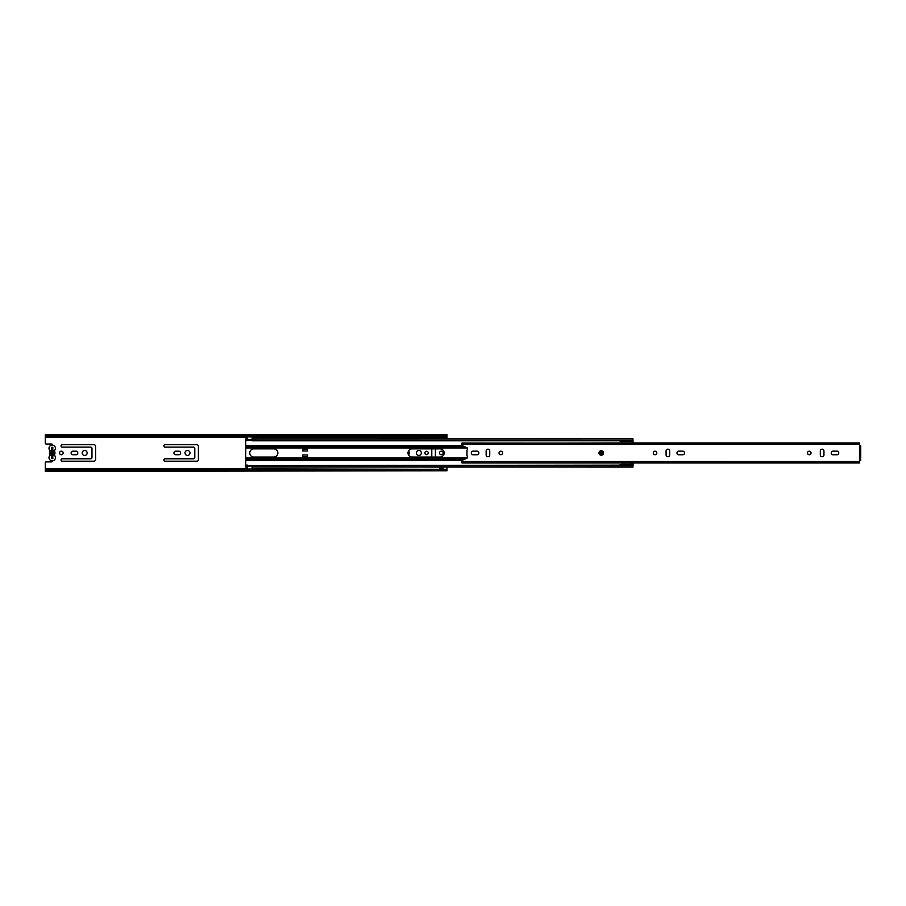 <?xml version="1.0" encoding="UTF-8"?>
<svg xmlns="http://www.w3.org/2000/svg" width="906" height="906" viewBox="0 0 906 906"><rect width="100%" height="100%" fill="white"/><g stroke="black" fill="none" stroke-linecap="round" stroke-linejoin="round"><path stroke-width="1.36" d="M84.666 450.475A2.492 2.492 0 0 0 82.174 452.955A2.492 2.492 0 0 0 84.666 455.446A2.492 2.492 0 0 0 87.157 452.955A2.492 2.492 0 0 0 84.666 450.475M187.497 450.475A2.492 2.492 0 0 0 185.005 452.955A2.492 2.492 0 0 0 187.497 455.446A2.492 2.492 0 0 0 189.988 452.955A2.492 2.492 0 0 0 187.497 450.475M61.37 451.154A1.812 1.812 0 0 0 59.558 452.955A1.812 1.812 0 0 0 61.37 454.767A1.812 1.812 0 0 0 63.171 452.955A1.812 1.812 0 0 0 61.37 451.154M441.347 454.767A1.812 1.812 0 0 1 439.546 452.955A1.812 1.812 0 0 1 441.347 451.154A1.812 1.812 0 0 1 443.159 452.955A1.812 1.812 0 0 1 441.347 454.767M426.567 454.642A1.687 1.687 0 0 1 424.88 452.955A1.687 1.687 0 0 1 426.567 451.267A1.687 1.687 0 0 1 428.255 452.955A1.687 1.687 0 0 1 426.567 454.642M418.855 455.446A2.492 2.492 0 0 1 416.364 452.955A2.492 2.492 0 0 1 418.855 450.475A2.492 2.492 0 0 1 421.347 452.955A2.492 2.492 0 0 1 418.855 455.446M52.82 445.14A1.438 1.438 0 0 0 51.416 444.008L46.104 444.008A0.804 0.804 0 0 1 45.3 443.204L45.3 435.82L446.975 435.82L446.975 438.844M252.162 468.855L446.975 469.319L45.3 469.319L45.3 462.717A0.804 0.804 0 0 1 46.104 461.913L51.416 461.913A1.438 1.438 0 0 0 52.82 460.769M76.025 451.188L72.899 451.188A1.767 1.767 0 0 0 71.132 452.955A1.767 1.767 0 0 0 72.899 454.733L76.025 454.733A1.767 1.767 0 0 0 77.791 452.955A1.767 1.767 0 0 0 76.025 451.188M62.254 461.199L93.986 461.199A1.608 1.608 0 0 0 95.594 459.591L95.594 446.33A1.608 1.608 0 0 0 93.986 444.721L62.254 444.721A1.2 1.2 0 0 0 61.042 445.933A1.2 1.2 0 0 0 62.254 447.134L90.77 447.134A1.2 1.2 0 0 1 91.97 448.345L91.97 457.575A1.2 1.2 0 0 1 90.77 458.787L62.254 458.787A1.2 1.2 0 0 0 61.042 459.988A1.2 1.2 0 0 0 62.254 461.199M178.856 451.188L175.719 451.188A1.767 1.767 0 0 0 173.952 452.955A1.767 1.767 0 0 0 175.719 454.733L178.856 454.733A1.767 1.767 0 0 0 180.622 452.955A1.767 1.767 0 0 0 178.856 451.188M165.085 461.199L196.817 461.199A1.608 1.608 0 0 0 198.414 459.591L198.414 446.33A1.608 1.608 0 0 0 196.817 444.721L165.085 444.721A1.2 1.2 0 0 0 163.873 445.933A1.2 1.2 0 0 0 165.085 447.134L193.601 447.134A1.2 1.2 0 0 1 194.801 448.345L194.801 457.575A1.2 1.2 0 0 1 193.601 458.787L165.085 458.787A1.2 1.2 0 0 0 163.873 459.988A1.2 1.2 0 0 0 165.085 461.199M442.955 438.844L442.955 437.088L439.659 437.088L439.659 438.844M439.659 467.077L439.659 468.821L442.955 468.787L442.955 467.077M408.357 451.313A1.767 1.767 0 0 1 408.357 454.608M435.412 448.866L435.412 457.054M431.788 457.054L431.788 448.866M446.975 468.855L446.975 467.077M45.3 435.82L45.3 434.642L446.975 434.642L446.975 435.82M446.975 470.803L45.3 471.358L446.975 470.803L446.975 469.319M45.3 469.319L45.3 470.157L446.975 470.157M45.3 470.157L45.3 470.803M45.3 436.658L446.975 436.658M45.3 435.276L446.975 435.276L45.3 435.276M45.3 470.724L446.975 470.724L45.3 470.724M51.721 447.734L52.695 447.938L51.721 447.734M52.808 457.983L51.721 458.187L51.608 447.938M51.608 457.983L52.695 457.983L52.808 447.938M439.659 467.824L442.955 467.824M442.955 438.096L439.659 438.096M442.955 437.134L439.659 437.134M54.496 454.914A1.2 1.2 0 0 1 54.62 454.382A3.216 3.216 0 0 0 54.62 451.539A1.2 1.2 0 0 1 54.745 450.271A3.216 3.216 0 0 0 52.208 445.084A3.216 3.216 0 0 0 49.671 450.271A1.2 1.2 0 0 1 49.796 451.539A3.216 3.216 0 0 0 49.796 454.382A1.2 1.2 0 0 1 49.671 455.65A3.216 3.216 0 0 0 52.208 460.837A3.216 3.216 0 0 0 54.745 455.65A1.2 1.2 0 0 1 54.496 454.914M52.808 450.373L52.808 447.338L51.608 447.338L51.608 450.373A2.65 2.65 0 0 0 51.608 455.537L51.608 458.583L52.808 458.583L52.808 455.537A2.65 2.65 0 0 0 52.808 450.373L52.808 454.45A1.608 1.608 0 0 0 52.808 451.471M51.608 455.537L51.608 454.45A1.608 1.608 0 0 1 51.608 451.471L51.608 450.373M52.808 454.45L52.808 455.537M487.949 456.737A1.812 1.812 0 0 0 489.75 454.925L489.75 450.995A1.812 1.812 0 0 0 487.949 449.183A1.812 1.812 0 0 0 486.137 450.995L486.137 454.925A1.812 1.812 0 0 0 487.949 456.737M500.803 451.188A1.767 1.767 0 0 0 499.036 452.955A1.767 1.767 0 0 0 500.803 454.733A1.767 1.767 0 0 0 502.57 452.955A1.767 1.767 0 0 0 500.803 451.188M667.892 456.737A1.812 1.812 0 0 0 669.704 454.925L669.704 450.995A1.812 1.812 0 0 0 667.892 449.183A1.812 1.812 0 0 0 666.091 450.995L666.091 454.925A1.812 1.812 0 0 0 667.892 456.737M655.038 451.188A1.767 1.767 0 0 0 653.271 452.955A1.767 1.767 0 0 0 655.038 454.733A1.767 1.767 0 0 0 656.805 452.955A1.767 1.767 0 0 0 655.038 451.188M822.138 456.737A1.812 1.812 0 0 0 823.95 454.925L823.95 450.995A1.812 1.812 0 0 0 822.138 449.183A1.812 1.812 0 0 0 820.326 450.995L820.326 454.925A1.812 1.812 0 0 0 822.138 456.737M809.285 451.188A1.767 1.767 0 0 0 807.518 452.955A1.767 1.767 0 0 0 809.285 454.733A1.767 1.767 0 0 0 811.051 452.955A1.767 1.767 0 0 0 809.285 451.188M477.066 454.767A1.812 1.812 0 0 0 478.866 452.955A1.812 1.812 0 0 0 477.066 451.154L473.125 451.154A1.812 1.812 0 0 0 471.313 452.955A1.812 1.812 0 0 0 473.125 454.767L477.066 454.767M682.716 454.767A1.812 1.812 0 0 0 684.528 452.955A1.812 1.812 0 0 0 682.716 451.154L678.787 451.154A1.812 1.812 0 0 0 676.975 452.955A1.812 1.812 0 0 0 678.787 454.767L682.716 454.767M836.963 454.767A1.812 1.812 0 0 0 838.763 452.955A1.812 1.812 0 0 0 836.963 451.154L833.022 451.154A1.812 1.812 0 0 0 831.221 452.955A1.812 1.812 0 0 0 833.022 454.767L836.963 454.767M461.992 462.898L461.992 460.395L466.975 458.164A1.28 1.28 0 0 0 467.224 456.126A0.804 0.804 0 0 1 466.975 455.548L466.975 450.373A0.804 0.804 0 0 1 467.224 449.795A1.28 1.28 0 0 0 466.975 447.757L461.992 445.526L461.992 444.382L859.5 444.382L859.5 445.526L860.7 445.526L860.7 460.395L859.5 460.395L859.5 462.966L461.992 462.966L859.5 462.898M859.5 460.395L859.5 445.526M461.992 443.272L622.139 442.955M631.55 442.955L859.5 442.955L859.5 444.382M859.5 443.272L461.992 443.023L461.992 444.382M601.222 451.992A0.974 0.974 0 0 0 600.248 452.955A0.974 0.974 0 0 0 601.222 453.929A0.974 0.974 0 0 0 602.184 452.955A0.974 0.974 0 0 0 601.222 451.992A0.974 0.974 0 0 1 602.184 452.955A0.974 0.974 0 0 1 601.222 453.929M302.774 454.971L302.774 457.7L307.598 457.7L307.598 454.971L302.774 454.971M440.067 448.866L412.105 448.866A4.1 4.1 0 0 0 408.017 452.955A4.1 4.1 0 0 0 412.105 457.054L440.067 457.054A4.1 4.1 0 0 0 444.166 452.955A4.1 4.1 0 0 0 440.067 448.866M273.771 448.866L253.85 448.866A4.1 4.1 0 0 0 249.75 452.955A4.1 4.1 0 0 0 253.85 457.054L273.771 457.054A4.1 4.1 0 0 0 277.87 452.955A4.1 4.1 0 0 0 273.771 448.866M247.508 467.02L247.508 465.129L245.741 465.129L245.741 440.316L247.508 440.316L245.741 440.792M307.598 450.95L307.598 448.221L302.774 448.221L302.774 450.95L307.598 450.95M622.139 465.129L252.162 465.605L632.954 465.605L632.954 467.077L252.162 467.02M252.162 465.605L252.162 469.025L247.508 469.025L247.508 467.077L245.741 467.077L245.741 465.605L252.162 465.605M247.508 466.024L252.162 466.024M247.508 438.9L245.741 438.844L245.741 440.316M632.954 440.792L632.954 438.844L252.162 438.9M622.139 440.792L252.162 440.792L252.162 436.896L247.508 436.896L247.508 440.316L632.954 440.316M247.508 439.886L252.162 439.886M302.774 456.579L307.598 456.579M302.774 457.541L307.598 457.541M307.598 449.342L302.774 449.342M307.598 448.379L302.774 448.379M632.954 439.976L633.067 442.955M622.139 462.966L631.074 462.966L622.139 462.966L622.139 464.393L633.067 464.393L633.067 462.966M622.139 443.023L622.139 440.316M622.139 465.605L622.139 464.393M622.139 441.698L633.067 441.698M631.074 443.125L633.067 442.4M633.067 463.691L631.074 462.966M633.067 465.978L633.067 464.393M622.139 464.45L619.081 465.129M619.081 440.792L622.139 441.471M439.659 468.821L442.955 468.821M45.3 468.855L247.508 468.855M45.3 437.066L247.508 437.066M252.162 437.066L446.975 437.066M45.3 435.435L446.975 435.435M45.3 435.197L446.975 435.197M45.3 470.565L446.975 470.565M601.222 450.712A2.254 2.254 0 0 1 603.464 452.955A2.254 2.254 0 0 1 601.222 455.208A2.254 2.254 0 0 1 598.968 452.955A2.254 2.254 0 0 1 601.222 450.712M461.992 461.539L859.5 461.539M245.741 447.938L467.224 447.938M245.741 457.983L467.224 457.983M245.741 445.616L462.207 445.616M245.741 445.831L462.672 445.831M245.741 446.896L465.061 446.896M245.741 460.305L462.207 460.305M245.741 460.089L462.672 460.089M245.741 459.025L465.061 459.025M247.508 465.911L252.162 465.911M247.508 440.01L252.162 440.01"/></g></svg>
